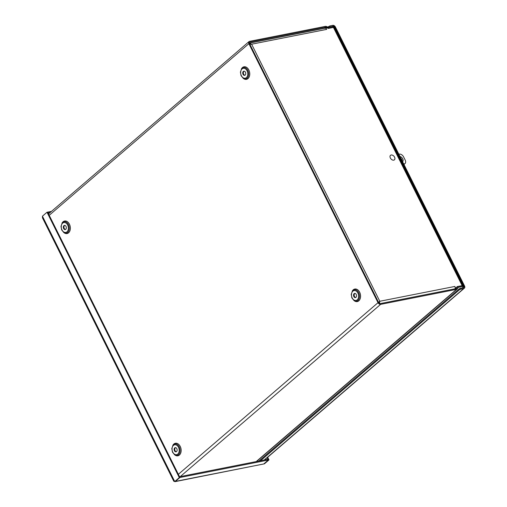 <?xml version="1.0" encoding="UTF-8"?>
<svg xmlns="http://www.w3.org/2000/svg" width="507" height="507" viewBox="0 0 507 507"><rect width="100%" height="100%" fill="white"/><g stroke="black" fill="none" stroke-linecap="round" stroke-linejoin="round"><path stroke-width="0.76" d="M462.169 285.733L462.549 286.506A2.364 0.621 -26.5 0 1 463.335 286.594L462.948 285.828A2.364 0.621 153.5 0 0 462.169 285.733L458.271 286.506A2.313 1.546 49.3 0 0 457.758 286.747A2.313 1.546 49.3 0 0 457.587 286.93L456.585 288.337A1.42 0.951 -130.7 0 1 456.477 288.451A1.42 0.951 -130.7 0 1 456.167 288.603L380.263 303.592A1.42 0.951 -130.7 0 1 378.647 302.559L249.514 43.551A1.42 0.951 49.3 0 1 249.583 42.277A1.42 0.951 49.3 0 1 249.9 42.125L249.393 42.563M463.335 286.594A2.364 0.621 -26.5 0 1 462.885 287.323L462.289 287.83M462.549 286.506L458.651 287.273A1.42 0.951 49.3 0 0 458.341 287.425A1.42 0.951 49.3 0 0 458.233 287.539L457.232 288.946A2.313 1.546 49.3 0 1 457.061 289.129A2.313 1.546 49.3 0 1 456.547 289.37L380.643 304.358L180.296 476.574M328.124 28.31L328.485 27.999L326.388 27.207A1.42 0.951 49.3 0 0 325.805 27.137L249.9 42.125M328.485 27.999A2.313 1.546 49.3 0 0 329.436 28.1L333.333 27.334A2.364 0.621 -26.5 0 1 334.113 27.422A2.364 0.621 -26.5 0 1 334.126 27.448M334.113 27.422L333.733 26.656A2.364 0.621 153.5 0 0 332.947 26.56L329.049 27.334A1.42 0.951 -130.7 0 1 328.466 27.264L326.369 26.472A2.313 1.546 49.3 0 0 325.418 26.364L249.514 41.359A2.313 1.546 49.3 0 0 249 41.599A2.313 1.546 49.3 0 0 248.88 43.672L49.211 215.304M178.35 474.318L378.019 302.685L248.88 43.672M378.019 302.685A2.313 1.546 49.3 0 0 380.643 304.358M355.952 297.356A2.129 1.483 -101.2 0 0 356.389 294.84A2.129 1.483 -101.2 0 0 354.627 293.426A2.129 1.483 -101.2 0 0 353.582 295.803A2.129 1.483 -101.2 0 0 355.451 297.603A2.129 1.483 -101.2 0 0 355.952 297.356M354.951 293.414A2.129 1.483 -101.2 0 0 354.216 295.676A2.129 1.483 -101.2 0 0 355.756 297.489M245.147 75.112A2.129 1.483 -101.2 0 0 245.584 72.602A2.129 1.483 -101.2 0 0 243.823 71.183A2.129 1.483 -101.2 0 0 242.777 73.559A2.129 1.483 -101.2 0 0 244.647 75.359A2.129 1.483 -101.2 0 0 245.147 75.112M244.146 71.17A2.129 1.483 -101.2 0 0 243.411 73.433A2.129 1.483 -101.2 0 0 244.951 75.251M65.739 229.329A2.129 1.483 -101.2 0 0 66.176 226.819A2.129 1.483 -101.2 0 0 64.408 225.4A2.129 1.483 -101.2 0 0 63.369 227.776A2.129 1.483 -101.2 0 0 65.232 229.576A2.129 1.483 -101.2 0 0 65.739 229.329M64.731 225.387A2.129 1.483 -101.2 0 0 63.996 227.649A2.129 1.483 -101.2 0 0 65.542 229.468M176.544 451.572A2.129 1.483 -101.2 0 0 176.981 449.056A2.129 1.483 -101.2 0 0 175.213 447.643A2.129 1.483 -101.2 0 0 174.174 450.02A2.129 1.483 -101.2 0 0 176.043 451.819A2.129 1.483 -101.2 0 0 176.544 451.572M175.542 447.63A2.129 1.483 -101.2 0 0 174.801 449.893A2.129 1.483 -101.2 0 0 176.347 451.705M462.942 285.809A2.313 0.608 153.5 0 0 462.923 285.714A2.313 0.608 153.5 0 0 462.156 285.625L333.429 27.429L328.409 28.417L325.678 27.391L326.673 29.387L251.624 44.204L249.374 43.165L324.917 28.24A2.313 1.61 78.8 0 1 326.673 29.387M333.429 27.429A2.313 0.608 -26.5 0 1 334.189 27.517L462.923 285.714M379.521 303.452L379.794 301.266L454.836 286.442A2.313 1.61 78.8 0 1 455.013 288.825M454.836 286.442L455.831 288.439L457.143 286.613L462.156 285.625M457.637 286.848L456.864 287M455.28 288.775L455.121 288.451M325.386 28.24L325.177 27.822L325.678 27.391M379.287 301.697L378.539 302.349M379.287 301.728L378.957 303.015M249.843 44.217L251.624 44.204L379.794 301.266M379.084 301.963L378.64 302.546M250.382 44.16L249.755 44.033M457.587 286.93L455.495 288.737M50.225 212.465L48.019 212.896L47.626 212.135M51.505 211.362L46.999 212.256L179.301 477.619L174.738 481.549L173.787 481.232L42.499 217.915L42.43 216.178L174.738 481.549L179.941 477.493L268.336 460.039L263.773 463.962L264.413 463.835L268.976 459.912L267.658 457.27M46.999 212.256L42.43 216.178M174.674 481.542L263.773 463.962L175.061 481.644M174.921 481.511L175.378 481.422M179.941 477.493L179.56 476.719L267.956 459.266L268.336 460.039M263.779 463.956L268.349 460.033L267.176 457.682M268.349 460.033L268.976 459.912M47.626 212.129L179.934 477.493L179.301 477.619M175.365 481.422L179.934 477.493M260.554 460.73L459.697 289.548L463.937 288.356A2.313 1.546 49.3 0 0 464.45 288.109A2.313 1.546 49.3 0 0 464.57 286.037L335.431 27.023A2.313 1.546 49.3 0 0 332.807 25.35L329.772 25.952L327.953 27.074M328.568 26.541L328.954 27.315L333.194 26.123A1.42 0.951 -130.7 0 1 334.804 27.15L463.943 286.163A1.42 0.951 49.3 0 1 463.867 287.437A1.42 0.951 49.3 0 1 463.55 287.583L459.317 288.775L459.697 289.548M258.887 461.053L459.317 288.775M403.737 164.015L404.174 163.932L403.838 164.217M404.174 163.932A3.783 2.529 -130.7 0 0 405.011 163.533A3.783 2.529 -130.7 0 0 405.207 160.136L403.578 156.866A3.783 2.529 -130.7 0 0 399.282 154.128L398.844 154.21M399.972 156.473A3.315 2.212 -130.7 0 1 402.729 158.83A3.315 2.212 -130.7 0 1 402.609 161.758M402.235 161.017A3.315 2.212 49.3 0 0 400.879 158.285M403.94 164.433A3.783 2.529 49.3 0 0 404.123 164.3L405.011 163.533M391.176 155.003A2.985 1.99 -130.7 0 1 392.412 155.148A3.948 3.948 0 0 1 394.858 157.988A2.985 1.99 -130.7 0 1 393.274 160.187A2.985 1.99 -130.7 0 1 390.232 157.721A2.985 1.99 -130.7 0 1 391.176 155.003M458.651 287.273L458.055 287.786M332.947 26.56L333.333 27.334M352.422 290.834A6.388 4.443 78.8 0 1 359.241 291.5A6.388 4.443 78.8 0 1 358.791 300.835A6.388 4.443 78.8 0 1 354.399 300.841M354.07 300.626L354.621 300.981A6.376 4.436 -101.2 0 0 358.779 300.822A6.376 4.436 -101.2 0 0 359.311 291.645A6.376 4.436 -101.2 0 0 352.574 290.612L351.205 294.352L351.883 297.939L354.07 300.626A5.824 4.05 -101.2 0 0 357.866 300.48A5.824 4.05 -101.2 0 0 358.348 292.095A5.824 4.05 -101.2 0 0 352.2 291.157M357.207 299.859A5.032 3.505 -101.2 0 0 356.415 291.227A5.032 3.505 -101.2 0 0 351.497 295.454A5.032 3.505 -101.2 0 0 357.207 299.859M241.617 68.591A6.388 4.443 78.8 0 1 248.43 69.263A6.388 4.443 78.8 0 1 247.98 78.591A6.388 4.443 78.8 0 1 243.594 78.598M173.014 445.051A6.388 4.443 78.8 0 1 179.827 445.716A6.388 4.443 78.8 0 1 179.377 455.052A6.388 4.443 78.8 0 1 174.991 455.058M62.209 222.807A6.388 4.443 78.8 0 1 69.022 223.473A6.388 4.443 78.8 0 1 68.572 232.808A6.388 4.443 78.8 0 1 64.186 232.814M243.265 78.382L243.816 78.737A6.376 4.436 -101.2 0 0 247.974 78.579A6.376 4.436 -101.2 0 0 248.506 69.402A6.376 4.436 -101.2 0 0 241.769 68.369L240.4 72.108L241.078 75.695L243.265 78.382A5.824 4.05 -101.2 0 0 247.061 78.236A5.824 4.05 -101.2 0 0 247.543 69.852A5.824 4.05 -101.2 0 0 241.395 68.914M246.402 77.615A5.032 3.505 -101.2 0 0 245.61 68.984A5.032 3.505 -101.2 0 0 240.686 73.211A5.032 3.505 -101.2 0 0 246.402 77.615M63.85 232.599L64.408 232.954A6.376 4.436 -101.2 0 0 68.559 232.795A6.376 4.436 -101.2 0 0 69.091 223.619A6.376 4.436 -101.2 0 0 62.361 222.586L60.986 226.325L61.67 229.912L63.85 232.599A5.824 4.05 -101.2 0 0 67.646 232.453A5.824 4.05 -101.2 0 0 68.134 224.069A5.824 4.05 -101.2 0 0 61.981 223.131M66.987 231.832A5.032 3.505 -101.2 0 0 66.202 223.2A5.032 3.505 -101.2 0 0 61.277 227.428A5.032 3.505 -101.2 0 0 66.987 231.832M174.662 454.842L175.213 455.197A6.376 4.436 -101.2 0 0 179.37 455.039A6.376 4.436 -101.2 0 0 179.896 445.862A6.376 4.436 -101.2 0 0 173.166 444.829L171.797 448.568L172.475 452.155L174.662 454.842A5.824 4.05 -101.2 0 0 178.458 454.697A5.824 4.05 -101.2 0 0 178.939 446.312A5.824 4.05 -101.2 0 0 172.792 445.374M177.799 454.076A5.032 3.505 -101.2 0 0 177.006 445.444A5.032 3.505 -101.2 0 0 172.082 449.671A5.032 3.505 -101.2 0 0 177.799 454.076M326.388 27.207L326.02 27.517M256.2 461.585L456.547 289.37M324.41 28.341L325.805 27.137M330.152 26.719L329.772 25.952M460.901 288.952L460.514 288.185M332.598 26.63L333.194 26.123M264.255 459.995L463.937 288.356M463.354 286.67L463.943 286.163M334.804 27.15L334.246 27.625M457.758 286.747L455.907 288.337M256.498 461.528L457.061 289.129M249 41.599L48.52 213.929M379.059 301.988L379.673 301.361M464.45 288.109L264.553 459.938"/></g></svg>
